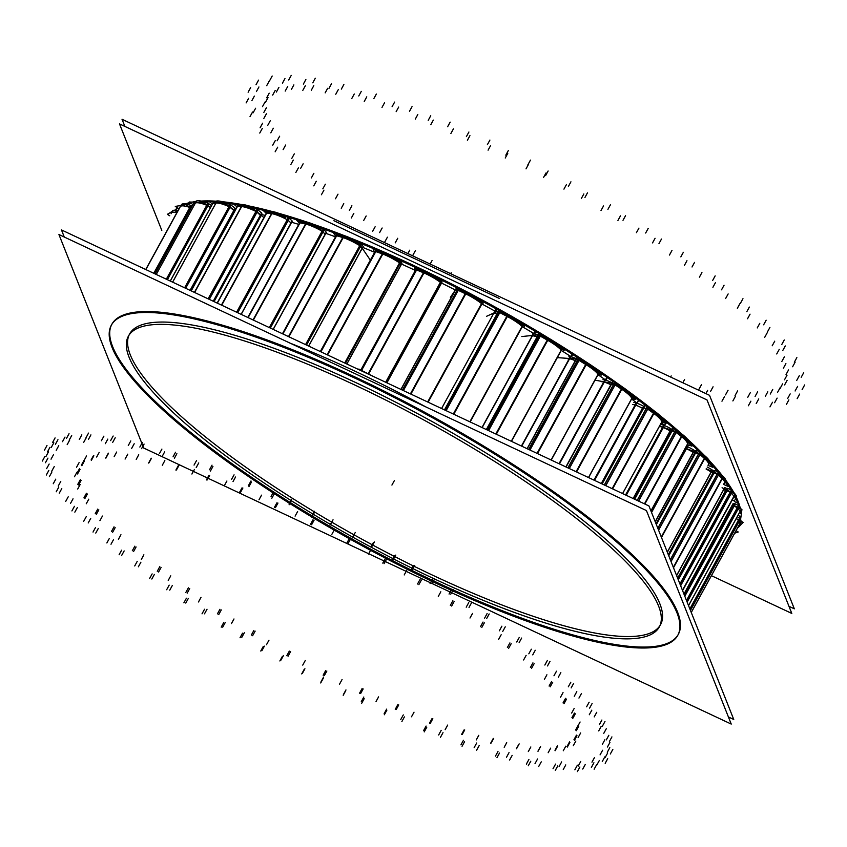 <?xml version="1.0" encoding="UTF-8"?>
<svg xmlns="http://www.w3.org/2000/svg" width="847" height="847" viewBox="0 0 847 847"><rect width="100%" height="100%" fill="white"/><g stroke="black" fill="none" stroke-linecap="round" stroke-linejoin="round"><path stroke-width="1.27" d="M738.108 501.382A322.887 73.033 28.7 0 1 740.003 507.109A322.887 73.033 28.7 0 0 738.108 501.382A322.887 73.033 -151.3 0 0 736.424 497.528A322.887 73.033 -151.3 0 1 738.108 501.382M740.934 516.829A322.887 73.033 28.7 0 1 740.585 519.116A322.887 73.033 28.7 0 0 740.934 516.829M733.693 492.298A322.887 73.033 -151.3 0 0 725.794 480.238A322.887 73.033 -151.3 0 1 733.693 492.298M721.739 474.934A322.887 73.033 -151.3 0 0 709.204 460.472A322.887 73.033 -151.3 0 1 721.739 474.934M704.333 455.358A322.887 73.033 -151.3 0 0 687.012 438.661A322.887 73.033 -151.3 0 1 704.333 455.358M681.761 433.939A322.887 73.033 -151.3 0 0 659.697 415.295A322.887 73.033 -151.3 0 1 681.761 433.939M654.445 411.091A322.887 73.033 -151.3 0 0 627.881 390.891A322.887 73.033 -151.3 0 1 654.445 411.091M616.076 382.791L622.926 387.301A322.887 73.033 -151.3 0 0 592.275 366.02A322.887 73.033 -151.3 0 1 622.894 387.28L576.574 471.948M587.776 363.024A322.887 73.033 -151.3 0 0 553.737 341.256A322.887 73.033 -151.3 0 1 587.776 363.024M549.798 338.832A322.887 73.033 -151.3 0 0 513.218 317.191A322.887 73.033 -151.3 0 1 549.798 338.832M509.65 315.158A322.887 73.033 -151.3 0 0 471.715 294.385A322.887 73.033 -151.3 0 1 509.65 315.158M468.084 292.469A322.887 73.033 -151.3 0 0 430.138 273.316A322.887 73.033 -151.3 0 1 468.084 292.469M425.977 271.305A322.887 73.033 -151.3 0 0 389.292 254.354A322.887 73.033 -151.3 0 1 425.977 271.305M384.347 252.173A322.887 73.033 -151.3 0 0 349.927 237.827A322.887 73.033 -151.3 0 1 384.347 252.173M344.2 235.582A322.887 73.033 -151.3 0 0 312.829 224.063A322.887 73.033 -151.3 0 1 344.2 235.582M306.445 221.893A322.887 73.033 -151.3 0 0 278.737 213.317A322.887 73.033 -151.3 0 1 306.445 221.893M271.898 211.432A322.887 73.033 -151.3 0 0 248.351 205.821A322.887 73.033 -151.3 0 1 271.898 211.432M241.353 204.455A322.887 73.033 -151.3 0 0 222.285 201.713A322.887 73.033 -151.3 0 1 241.353 204.455M215.562 201.163A322.887 73.033 -151.3 0 0 201.067 201.078A322.887 73.033 -151.3 0 1 215.562 201.163M195.138 201.65A322.887 73.033 -151.3 0 0 192.205 202.115A322.887 73.033 -151.3 0 1 195.138 201.65M190.014 202.56A322.887 73.033 -151.3 0 0 185.165 203.936A322.887 73.033 -151.3 0 1 190.014 202.56M174.884 210.225A322.887 73.033 -151.3 0 1 177.542 207.854A322.887 73.033 -151.3 0 0 174.598 210.543M660.554 624.641A302.654 68.459 28.7 0 0 659.834 603.699A302.654 68.459 -151.3 0 0 392.394 400.483A302.654 68.459 -151.3 0 0 129.612 333.962M129.03 335.147A302.654 68.459 -151.3 0 0 130.322 354.914A302.654 68.459 28.7 0 0 395.21 556.818A302.654 68.459 28.7 0 0 659.877 625.774M425.882 406.941A322.887 73.033 -151.3 0 0 290.193 343.183A322.887 73.033 -151.3 0 1 425.882 406.941M111.868 324.242A322.887 73.033 -151.3 0 1 392.214 395.21A322.887 73.033 -151.3 0 1 677.536 612.01A322.887 73.033 28.7 0 1 678.299 634.361M678.034 634.827A322.887 73.033 28.7 0 1 396.894 562.863A322.887 73.033 28.7 0 1 112.63 346.592A322.887 73.033 -151.3 0 1 111.613 324.729M261.712 214.609L214.069 301.627L261.712 214.609A306.699 69.369 28.7 0 1 265.153 215.36M494.913 311.093L441.573 408.519L494.913 311.093A306.699 69.369 28.7 0 0 482.43 304.264M533.546 333.347L481.996 427.513L533.546 333.347A306.699 69.369 28.7 0 0 522.864 327.016M570.518 356.343L521.424 446.03L570.518 356.343A306.699 69.369 28.7 0 0 561.73 350.711M605.044 379.615L559.009 463.701L605.044 379.615A306.699 69.369 28.7 0 0 598.098 374.776M636.393 402.643L593.969 480.122L636.393 402.643A306.699 69.369 28.7 0 0 631.608 398.979M663.879 424.95L625.552 494.955L663.879 424.95A306.699 69.369 28.7 0 0 661.369 422.801M686.928 446.062L651.142 511.44L686.928 446.062A306.699 69.369 28.7 0 0 686.599 445.734M741.58 511.397L740.469 513.42A21.577 4.881 -151.3 0 0 740.13 511.323L737.345 507.554L732.433 505.606L737.345 507.554L740.13 511.323L688.526 605.573L740.13 511.323M732.041 505.553L683.953 594.065L732.041 505.553M741.04 522.43L739.929 524.462A21.577 4.881 -151.3 0 0 740.013 523.382L739.42 520.947L737.186 519.423L739.42 520.947L740.013 523.382L691.247 612.445L740.013 523.382M171.115 213.74A21.577 4.881 -151.3 0 1 176.854 212.692A21.577 4.881 -151.3 0 0 171.253 213.095L172.365 211.072A21.577 4.881 28.7 0 1 177.965 210.659M191.03 208.087L190.109 207.579L191.03 208.087M190.924 205.429L189.813 207.462A21.577 4.881 -151.3 0 0 180.316 206.636L145.864 269.579L180.379 206.234M210.437 207.642L207.102 205.429L210.437 207.642M207.896 203.259L206.784 205.292A21.577 4.881 -151.3 0 0 195.361 203.036L193.285 204.032L195.361 203.036L156.25 274.46L196.504 200.993L194.355 202.02M235.085 208.161L190.088 290.352L233.973 210.194L234.397 210.712L190.649 290.616L235.508 208.69L234.979 208.076M190.088 290.352L233.973 210.194L229.368 206.816L234.301 210.765M184.614 287.789L229.039 206.647A21.577 4.881 -151.3 0 0 215.921 203.015L212.841 203.386L215.921 203.015L172.597 282.136L215.921 203.015A21.577 4.881 -151.3 0 1 229.039 206.647L230.14 204.625M261.575 212.936L213.232 301.236L261.871 213.359L261.479 212.862M213.232 301.236L260.463 214.969L256.429 211.697L260.58 215.445M257.202 209.484L256.09 211.517A21.577 4.881 -151.3 0 0 241.564 206.573L237.351 206.361L191.104 290.839L238.134 204.932M292.204 221.035L241.12 314.332L292.12 220.961M291.093 223.057L287.715 219.976L291.093 223.057L241.12 314.332M288.478 217.743L287.366 219.775A21.577 4.881 -151.3 0 0 271.749 213.635L266.572 212.777L217.139 303.067L267.366 211.327M326.307 232.29L273.147 329.388L326.243 232.216M325.195 234.312L322.548 231.464L325.195 234.312L273.147 329.388M323.321 229.23L322.209 231.263A21.577 4.881 -151.3 0 0 305.82 224.053L299.774 222.56L247.8 317.477L300.579 221.078M363.172 246.445L308.636 346.052L363.119 246.392M362.061 248.478L360.187 245.937L362.061 248.478L308.636 346.052M360.981 243.692L359.869 245.725A21.577 4.881 -151.3 0 0 343.067 237.594L336.238 235.487L282.443 333.75L337.064 233.984M345.396 363.321L401.234 261.331L402.018 263.279L346.868 364.019L400.885 265.249L399.837 263.078L400.885 265.249L346.825 363.998L401.997 263.226M400.652 260.823L399.54 262.856A21.577 4.881 -151.3 0 0 382.675 253.984L375.2 251.284L320.304 351.537L376.036 249.749M386.253 382.526L441.954 280.738L441.965 282.295L386.92 382.833L440.853 284.285L440.652 282.506L440.853 284.285L386.899 382.833L441.965 282.252M441.488 280.262L440.376 282.295A21.577 4.881 -151.3 0 0 423.818 272.872L415.824 269.621L360.843 370.054M481.848 304.073L428.127 402.198L482.864 301.807M427.671 401.986L481.52 303.618A21.577 4.881 -151.3 0 0 465.617 293.845L458.28 290.341L456.798 290.754L458.28 290.341L465.617 293.845L410.753 394.035L465.617 293.845A21.577 4.881 -151.3 0 1 481.52 303.618L482.631 301.585M455.94 292.31A11.816 2.668 -151.3 0 0 454.214 292.755M522.26 326.773L470.085 421.912M469.841 421.795L522.08 326.381A21.577 4.881 -151.3 0 0 507.173 316.46L499.794 312.617L497.729 312.67L499.794 312.617L507.173 316.46L453.664 414.194L507.173 316.46A21.577 4.881 -151.3 0 1 522.08 326.381L523.192 324.348M497.009 313.93A11.816 2.668 -151.3 0 0 493.198 313.962M561.296 350.393L562.45 348.276M511.281 441.266L561.201 350.097A21.577 4.881 -151.3 0 0 547.596 340.24L540.333 336.143L537.739 335.825L540.333 336.143L547.596 340.24L496.173 434.172L547.596 340.24A21.577 4.881 -151.3 0 1 561.201 350.097L562.313 348.064M537.051 336.926A11.816 2.668 -151.3 0 0 531.26 336.111M599.157 372.225L598.046 374.247A21.577 4.881 -151.3 0 0 586.039 364.676L579.041 360.409L575.78 359.774L527.088 448.698L577.156 357.709M569.565 358.81A11.816 2.668 -151.3 0 1 575.261 360.716A11.816 2.668 -151.3 0 0 567.744 358.81M632.942 396.311L631.83 398.334A21.577 4.881 -151.3 0 0 621.677 389.239L615.091 384.909L611.312 383.903L565.86 466.909L612.815 381.859M610.835 384.771A11.816 2.668 -151.3 0 0 601.815 381.775A11.816 2.668 -151.3 0 1 610.835 384.771M662.936 419.816L661.825 421.838A21.577 4.881 -151.3 0 0 653.757 413.421L647.722 409.101L643.476 407.746L601.825 483.806L644.662 405.925M642.481 408.265A11.816 2.668 -151.3 0 0 632.741 404.495A11.816 2.668 -151.3 0 1 642.481 408.265M644.451 503.838L682.428 434.469A21.577 4.881 28.7 0 1 688.473 442.314L687.404 444.262A21.577 4.881 -151.3 0 0 681.57 436.692L676.224 432.478L671.586 430.784L634.212 499.031L672.719 428.889M670.115 430.964A11.816 2.668 -151.3 0 0 659.866 426.507A11.816 2.668 -151.3 0 1 670.115 430.964M661.295 536.998L705.445 456.342A21.577 4.881 28.7 0 1 709.585 462.631L708.473 464.654A21.577 4.881 -151.3 0 0 704.556 458.566L700.003 454.553L695.038 452.531L656.033 523.774L696.149 450.509L656.033 523.764M655.282 521.868L693.28 452.457L694.731 453.092L693.28 452.457L655.282 521.868L694.392 450.435M693.164 452.383A11.816 2.668 -151.3 0 0 685.223 448.254A11.816 2.668 -151.3 0 1 693.164 452.383M725.498 481.498L724.566 483.203A21.577 4.881 -151.3 0 0 722.205 478.576L717.208 474.002L711.226 472.139L667.351 552.265L712.327 470.117M711.109 472.065A11.816 2.668 -151.3 0 0 706.08 469.026A11.816 2.668 -151.3 0 1 711.109 472.065M682.46 590.295L735.122 494.097A21.577 4.881 28.7 0 1 736.424 497.538L735.312 499.571A21.577 4.881 -151.3 0 0 734.148 496.289L730.22 492.065L725.635 490.487L730.22 492.065L734.148 496.289L682.544 590.528L734.148 496.289A21.577 4.881 -151.3 0 1 732.761 500.418M676.626 575.621L723.687 489.672L725.604 490.498L677.632 578.141L725.604 490.498L723.687 489.672L676.626 575.621L724.799 487.639M739.95 520.556A322.887 73.033 -151.3 0 0 740.5 516.606M739.537 508.285A322.887 73.033 -151.3 0 0 736.456 499.666A322.887 73.033 -151.3 0 1 739.537 508.285M733.036 493.007A322.887 73.033 -151.3 0 0 722.904 478.036M720.522 475.019A322.887 73.033 -151.3 0 0 235.54 204.487M233.836 204.222A322.887 73.033 -151.3 0 0 214.069 202.052M209.685 201.882A322.887 73.033 -151.3 0 0 197.182 202.295M190.946 203.206A322.887 73.033 -151.3 0 0 185.048 204.741M177.976 208.118A322.887 73.033 -151.3 0 0 174.831 210.681M711.798 575.854L791.807 613.44L707.012 399.932L119.501 123.895L161.798 230.384M660.448 611.799A302.654 68.459 -151.3 0 0 399.53 407.1A302.654 68.459 -151.3 0 0 128.352 336.27A302.654 68.459 -151.3 0 0 131.984 363.501M728.399 716.954L733.756 719.474L648.961 505.955L61.46 229.918L64.287 237.044M110.11 341.362A322.887 73.033 -151.3 0 0 388.466 559.74A322.887 73.033 -151.3 0 0 677.78 635.314A322.887 73.033 -151.3 0 0 673.905 606.261M679.019 619.146A322.887 73.033 -151.3 0 0 400.663 400.758A322.887 73.033 -151.3 0 0 111.349 325.195A322.887 73.033 -151.3 0 0 115.224 354.247M58.93 234.524L143.725 448.042L731.236 724.079L646.441 510.572L58.93 234.524M127.177 351.357A302.654 68.459 -151.3 0 0 388.021 556.077A302.654 68.459 -151.3 0 0 659.294 626.949A302.654 68.459 -151.3 0 0 653.672 596.161M124.858 126.404L122.032 119.279L709.532 395.316L122.032 119.279L124.858 126.404L122.032 119.279L709.532 395.316L122.032 119.279L124.858 126.404L122.032 119.279L709.532 395.316L122.032 119.279L124.858 126.404L122.032 119.279L709.532 395.316L794.327 608.834L788.97 606.314L794.327 608.834L709.532 395.316L794.327 608.834L788.97 606.314L794.327 608.834L709.532 395.316L794.327 608.834L788.97 606.314L794.327 608.834L709.532 395.316L794.327 608.834L788.97 606.314M333.898 220.707L499.444 298.493L333.898 220.707M191.03 290.796L236.567 207.621M456.597 290.256L457.581 288.456L456.586 290.256M400.906 389.408L456.575 287.726M495.961 311.484L497.041 309.515L495.95 311.484M441.594 408.529L496.173 308.837M534.51 333.856L535.643 331.78L534.499 333.856M482.165 427.587L534.976 331.135M571.407 356.926L572.572 354.798L571.397 356.926M521.731 446.178L572.096 354.184M605.838 380.239L607.024 378.069L605.827 380.229M559.465 463.902L606.748 377.529M637.082 403.278L638.278 401.086M594.541 480.387L638.204 400.642M665.657 423.362L664.45 425.586L665.668 423.362M626.24 495.283L665.678 423.256M651.555 512.488L688.516 444.971M732.539 504.632L741.919 509.534L740.966 516.85L739.124 515.887M733.142 503.52L683.974 594.128M733.428 503.584L734.328 503.531L684.291 594.922M735.503 503.986L734.211 503.552M684.747 596.055L735.228 503.849L738.595 505.606L686.568 600.639M739.547 506.315L741.273 509.354L688.547 605.647M739.187 506.972L687.129 602.058M737.356 519.105L743.158 522.377L738.245 527.543M738.298 517.39L739.696 518.184L689.924 609.099M740.31 518.629L739.42 518.036M740.522 518.872L741.136 521.403L691.268 612.487M740.172 519.507L690.432 610.369M736.414 530.878L738.235 531.99L735.249 533.007M169.781 215.794L167.325 214.344L174.122 210.257L177.192 212.068M178.992 208.775L175.287 206.424L185.811 204.614L191.094 207.96M180.03 206.89L145.737 269.515M181.385 204.678A21.577 4.881 28.7 0 1 191.231 205.535L154.059 273.433M192.1 206.033L191.221 205.546M192.142 206.054L154.694 273.729M192.947 204.582L189.199 202.01L203.227 202.507L210.501 207.515M193.984 202.687L155.012 273.877M196.377 201.057A21.577 4.881 28.7 0 1 208.224 203.386L166.637 279.341M209.061 203.905L208.214 203.407M211.538 205.609L208.828 203.746L167.272 279.637M212.449 203.958L208.764 201.194L226.001 204L234.958 210.734M213.889 201.364L217.097 200.983L172.65 282.167M213.518 202.02L170.258 281.045L213.508 202.02M216.885 201.004A21.577 4.881 28.7 0 1 230.49 204.773L184.953 287.948M231.273 205.292L230.479 204.783M185.567 288.234L231.062 205.133L235.191 208.246L190.204 290.415M237.054 206.901L233.571 203.989L253.645 209.05L263.925 217.615M238.568 204.275L242.761 204.55L194.619 292.48M238.208 204.942L191.157 290.86M208.606 299.055L257.552 209.654A21.577 4.881 28.7 0 0 242.486 204.54L194.397 292.384M208.118 298.822L257.065 209.421M258.261 210.172L257.541 209.664M209.188 299.33L258.081 210.024L261.67 213.01L213.349 301.288M266.254 213.37L263.078 210.352L285.555 217.541M267.874 210.691L272.956 211.623L221.713 305.216M267.514 211.358L217.266 303.131M289.462 218.441L288.827 217.944A21.577 4.881 28.7 0 0 272.628 211.57L221.427 305.079M288.827 217.933L237.086 312.437M236.588 312.204L288.34 217.679M237.636 312.691L289.314 218.293L292.279 221.109L241.215 314.375M299.404 223.237L296.662 220.146L321.077 229.315M301.183 220.485L307.048 222.052L253.369 320.092M300.812 221.152L248.023 317.583M324.2 229.908L323.66 229.442A21.577 4.881 28.7 0 0 306.667 221.956L253.031 319.933M323.66 229.431L269.801 327.81M269.304 327.577L323.183 229.156M270.288 328.043L324.083 229.781L326.37 232.353L273.232 329.419M335.772 236.334L333.602 233.147L359.435 244.095L370.351 260.145M337.773 233.444L344.295 235.614L288.912 336.788M337.413 234.111L282.782 333.909M306.042 344.835L361.309 243.894A21.577 4.881 28.7 0 0 343.882 235.477L288.509 336.598M305.555 344.613L360.843 243.618M306.466 345.036L361.658 244.222L363.215 246.509L308.689 346.084M374.522 252.522L373.125 249.082L399.816 261.596M376.883 249.293L383.924 252.014L327.567 354.946M376.513 249.96L320.78 351.759M401.266 261.427L400.949 261.045A21.577 4.881 28.7 0 0 383.469 251.834L327.122 354.745M400.959 261.035L345.036 363.162M400.896 265.344L346.868 364.019L401.965 263.173M414.395 272.205L414.374 267.62L441.361 281.416M416.671 268.054L360.6 370.467L416.671 268.065M415.888 269.579L416.713 268.076M417.666 267.684L425.078 270.902L368.519 374.194M417.296 268.351L361.224 370.764M441.954 280.812L441.763 280.484A21.577 4.881 28.7 0 0 424.591 270.691L368.053 373.972M441.763 280.463L385.967 382.389M358.853 369.652L358.853 369.038L373.707 376.629M450.403 297.318L456.48 288.361L483.182 303.141M458.111 288.52L402.473 390.149L457.264 290.087M458.375 288.044L402.399 390.107M459.243 288.245L466.866 291.887L410.901 394.109M458.883 288.912L403.257 390.509M427.947 402.113L482.875 301.786A21.577 4.881 28.7 0 0 466.379 291.643L410.414 393.876M481.858 304.031L428.127 402.198M486.453 316.355L498.544 310.86L524.388 326.328M494.309 311.929A11.816 2.668 28.7 0 1 496.893 311.611M499.508 310.69L445.056 410.149L499.486 310.68M499.762 310.224L498.798 310.658L444.474 409.884M500.757 310.521L508.422 314.502L453.812 414.268M500.386 311.188L445.967 410.583M523.393 324.539A21.577 4.881 28.7 0 0 507.925 314.248L453.304 414.024M522.292 326.635L470.18 421.954M521.826 336.566L539.666 334.639L564.113 350.457M532.371 334.089A11.816 2.668 28.7 0 1 537.972 334.819M538.914 333.792L486.347 429.556L538.787 333.803L540.217 333.644M539.952 334.12L487.427 430.064M541.297 334.036L548.856 338.292L496.321 434.236M540.937 334.703L488.465 430.541M511.482 441.361L562.472 348.233A21.577 4.881 28.7 0 0 548.369 338.017L495.813 434.003M557.347 357.614L578.967 359.192L601.486 375.02L597.961 374.766M568.856 356.788A11.816 2.668 28.7 0 1 576.373 358.683M578.607 358.292L528.697 449.45M577.77 357.752L576.998 357.688L527.162 448.73M580.015 358.302L587.289 362.728L537.538 453.6M579.644 358.969L529.82 449.979M551.259 460.059L599.263 372.373A21.577 4.881 28.7 0 0 586.823 362.442L537.04 453.367M595.018 380.134L615.61 383.998L635.737 399.498L631.735 398.746M602.926 379.742A11.816 2.668 28.7 0 1 611.947 382.738M614.626 382.696L567.966 467.904M613.662 382.018L612.625 381.817L565.997 466.983M615.705 383.458L569.163 468.465M588.57 477.581L632.995 396.438A21.577 4.881 28.7 0 0 622.481 387.005L576.098 471.726M661.708 422.177L666.113 423.373L648.823 408.529M633.852 402.473A11.816 2.668 28.7 0 1 643.593 406.232L601.264 483.552M645.118 405.734L644.588 405.713M647.246 406.804L604.419 485.035M646.272 406.052L644.895 405.681L602.058 483.923M648.707 406.983L654.985 411.473L612.603 488.878M648.347 407.651L605.658 485.617M622.619 493.579L662.947 419.921A21.577 4.881 28.7 0 0 654.572 411.187L612.159 488.666M659.548 426.126L677.896 432.256L691.978 446.125L687.256 444.548M660.978 424.485A11.816 2.668 28.7 0 1 671.226 428.931L633.133 498.523M672.878 429.503L671.226 428.931M673.376 428.836L672.687 428.751M675.79 430.107L637.272 500.461M674.9 429.344L673.132 428.751L634.572 499.19M677.229 430.371L682.788 434.744L644.863 504.029M676.859 431.038L638.532 501.053M688.473 442.314L650.919 510.9L688.516 442.198M685.297 448.116L702.195 454.68L712.782 467.279L708.039 465.437M686.335 446.231A11.816 2.668 28.7 0 1 694.265 450.35L655.207 521.688M696.996 450.646L694.275 450.35M695.091 452.489L696.149 450.509M699.643 452.107L657.875 528.401M699.834 451.747L696.732 450.551L656.298 524.42M701.02 452.446L705.763 456.618L661.486 537.485M700.66 453.113L658.532 530.053M706.218 468.783L721.221 475.315L728.071 486.379L723.836 484.537M707.192 467.004A11.816 2.668 28.7 0 1 712.221 470.032L667.288 552.106M714.169 470.805L668.283 554.605L714.169 470.805L712.221 470.032M714.127 470.847L668.336 554.743L713.343 472.52L718.542 474.849L722.205 478.576L673.45 567.628L722.205 478.576A21.577 4.881 -151.3 0 1 723.264 483.965M715.461 470.731L714.445 470.509L668.336 554.732L713.343 472.52L711.226 472.139L667.351 552.265M718.309 472.298L670.369 559.856M718.457 472.023L715.196 470.604L668.675 555.579M719.579 472.742L723.391 476.617L673.503 567.744M719.219 473.409L671.004 561.466M725.678 481.17A21.577 4.881 28.7 0 0 723.137 476.363L673.333 567.331M722.078 487.745L734.55 493.727L737.536 503.023L734.275 501.456M676.573 575.473L724.704 487.565L726.747 488.454L677.642 578.162M726.673 488.486L677.822 578.639M728.388 488.634L727.224 488.306M731.395 490.233L680.003 584.112M731.469 490.106L728.113 488.497L678.225 579.634M732.517 490.826L735.312 494.32L682.587 590.624M732.157 491.493L680.607 585.637M441.541 283.067A306.699 69.369 28.7 0 1 455.326 290.013M401.573 264.095A306.699 69.369 28.7 0 1 414.384 269.981M362.77 247.409A306.699 69.369 28.7 0 1 374.395 252.215M325.947 233.391A306.699 69.369 28.7 0 1 335.497 236.832M291.866 222.327A306.699 69.369 28.7 0 1 298.769 224.391M677.536 612.01A322.887 73.033 28.7 0 1 435.845 581.942A322.887 73.033 28.7 0 1 112.63 346.592A322.887 73.033 -151.3 0 1 354.321 376.671A322.887 73.033 -151.3 0 1 677.536 612.01M659.834 603.699A302.654 68.459 28.7 0 1 433.293 575.505A302.654 68.459 28.7 0 1 130.322 354.914A302.654 68.459 -151.3 0 1 356.873 383.098A302.654 68.459 -151.3 0 1 659.834 603.699M455.442 290.076L401.023 389.461M391.928 485.066L394.448 480.461L391.928 485.066M637.071 403.278L638.278 401.076M684.27 594.859L734.264 503.542M686.494 600.449L738.457 505.532M684.821 596.246L734.254 505.945L684.821 596.246M687.15 602.122L738.468 508.401L687.15 602.122M577.559 726.62L580.089 722.004M785.9 363.607L783.38 368.212M803.708 372.701L801.177 377.317M606.304 739.897L608.834 735.281M609.406 741.506L611.926 736.901M607.415 747.033L609.946 742.427M602.333 744.375L604.853 739.77M799.282 375.729L796.762 380.335M788.546 369.959L786.027 374.565M576.267 730.717L578.797 726.112M575.589 730.04L578.12 725.424M689.85 608.908L739.558 518.11M690.443 610.412L739.42 520.947L690.443 610.412M578.12 737.557L580.65 732.951M787.032 375.189L784.502 379.795M804.65 384.94L802.13 389.556M607.288 752.274L609.808 747.657M610.327 753.989L612.847 749.383M605.076 757.694L607.606 753.078M600.068 754.868L602.598 750.251M797.62 386.391L795.1 390.996M787.128 380.303L784.608 384.909M574.446 740.342L576.976 735.725M573.948 739.717L576.468 735.111M573.324 745.667L575.844 741.051M782.617 383.86L780.087 388.477M799.674 394.067L797.154 398.683M602.281 761.506L604.8 756.89M605.203 763.295L607.733 758.679M596.796 765.085L599.327 760.479M591.979 762.152L594.499 757.536M790.177 393.908L787.657 398.514M780.172 387.63L777.641 392.235M567.342 747.065L569.872 742.448M567.035 746.525L569.555 741.908M563.266 750.77L565.785 746.154M772.739 389.451L770.219 394.056M788.875 399.879L786.355 404.495M591.386 767.393L593.916 762.787M594.139 769.214L596.669 764.597M582.757 769.065L585.277 764.46M578.226 766.08L580.756 761.464M777.133 398.111L774.603 402.727M767.806 391.78L765.286 396.385M555.103 750.749L557.633 746.143M554.986 750.294L557.506 745.688M548.157 752.75L550.677 748.145M757.631 391.822L755.101 396.428M772.496 402.261L769.976 406.878M574.859 769.807L577.379 765.201M577.379 771.617L579.899 767.011M563.255 769.531L565.775 764.926M559.115 766.556L561.635 761.951M758.743 398.926L756.223 403.543M750.304 392.669L747.785 397.275M537.993 751.321L540.524 746.715M538.067 750.971L540.598 746.366M528.316 751.575L530.847 746.969M737.599 390.933L735.069 395.538M750.887 401.16L748.356 405.777M553.027 768.705L555.558 764.1M555.261 770.474L557.781 765.857M538.703 766.493L541.233 761.877M535.039 763.592L537.559 758.986M735.408 396.332L732.888 400.938M728.039 390.276L725.519 394.893M516.374 748.769L518.904 744.153M516.649 748.526L519.169 743.91M504.187 747.276L506.707 742.66M713.068 386.804L710.548 391.409M724.492 396.597L721.962 401.203M526.379 764.11L528.899 759.494M528.274 765.783L530.794 761.178M509.629 759.992L512.16 755.386M506.517 757.239L509.036 752.623M707.626 390.372L705.869 393.601M701.485 384.665L698.966 389.271M490.709 743.137L493.229 738.531M491.165 743.01L493.695 738.393M476.258 739.929L478.788 735.312M684.577 379.509L682.798 382.759M495.463 756.106L497.983 751.501M496.977 757.663L499.497 753.057M476.66 750.188L479.18 745.572M474.161 747.626L476.681 743.01M671.205 375.93L670.602 377.031M461.541 734.561L464.071 729.945M462.176 734.54L464.707 729.934M445.151 729.691L447.671 725.085M460.948 744.873L463.468 740.267M462.049 746.281L464.58 741.676M440.482 737.271L443.002 732.666M438.661 734.963L441.181 730.358M429.503 723.211L432.023 718.595M430.297 723.306L432.828 718.701M411.504 716.795L414.024 712.189M423.564 730.654L426.083 726.048M424.241 731.882L426.761 727.266M401.88 721.538L404.4 716.922M400.769 719.527L403.288 714.921M395.263 709.331L397.783 704.725M396.205 709.542L398.736 704.926M376.047 701.507L378.577 696.901M384.115 713.756L386.634 709.14M384.337 714.762L386.867 710.157M361.669 703.306L364.189 698.701M361.288 701.644L363.808 697.028M359.552 693.217L362.071 688.611M360.631 693.534L363.151 688.929M339.541 684.154L342.061 679.548M343.427 694.519L345.957 689.913M343.204 695.302L345.735 690.686M320.706 682.968L323.226 678.362M321.066 681.687L323.586 677.081M323.141 675.218L325.661 670.612M324.327 675.641L326.847 671.036M302.75 665.107L305.269 660.501M302.39 673.376L304.92 668.759M301.723 673.905L304.242 669.289M279.859 660.967L282.39 656.361M280.96 660.088L283.491 655.483M286.805 655.716L289.325 651.11M288.065 656.234L290.585 651.618M266.466 644.768L268.986 640.163M261.861 650.761L264.391 646.145M260.76 651.025L263.29 646.42M240.019 637.759L242.538 633.154M241.829 637.315L244.349 632.698M451.197 272.713L450.657 273.687M251.305 635.123L253.835 630.517M252.618 635.716L255.148 631.11M231.453 623.572L233.984 618.966M432.055 260.569L430.149 264.052M222.719 627.161L225.238 622.545M221.205 627.161L223.724 622.556M202.02 613.842L204.54 609.237M204.498 613.831L207.028 609.226M409.736 250.183L407.873 253.581M415.485 250.479L412.955 255.095M217.414 613.874L219.945 609.268M218.759 614.541L221.279 609.935M198.484 601.973L201.004 597.368M397.73 238.261L395.21 242.877M387.407 237.181L384.877 241.787M185.779 603.075L188.299 598.469M183.884 602.82L186.414 598.215M166.668 589.734L169.188 585.129M169.771 590.158L172.29 585.552M375.126 226.784L372.606 231.39M382.145 228.002L379.615 232.607M185.853 592.434L188.373 587.829M187.187 593.154L189.707 588.549M168.225 580.428L170.755 575.822M366.158 215.974L363.638 220.58M353.834 213.38L351.304 217.997M151.835 579.03L154.366 574.425M149.612 578.512L152.132 573.906M134.726 565.944L137.246 561.328M138.379 566.791L140.909 562.186M343.755 203.64L341.225 208.246M351.886 205.747L349.366 210.363M157.277 571.249L159.808 566.643M158.58 572.011L161.11 567.405M141.354 559.401L143.874 554.796M338.006 194.164L335.486 198.77M323.935 190.13L321.415 194.736M121.619 555.526L124.149 550.921M119.109 554.764L121.629 550.158M106.87 542.969L109.39 538.364M110.999 544.229L113.53 539.624M316.28 181.237L313.761 185.853M325.354 184.201L322.834 188.807M132.312 550.783L134.842 546.167M133.561 551.566L136.081 546.95M118.421 539.338L120.941 534.722M313.877 173.307L311.357 177.923M298.377 167.907L295.847 172.513M95.775 533.07L98.294 528.464M93.022 532.075L95.542 527.469M83.694 521.318L86.214 516.702M88.215 522.959L90.735 518.343M293.295 160.072L290.765 164.678M303.12 163.82L300.6 168.426M111.497 531.45L114.017 526.845M112.651 532.244L115.171 527.639M99.925 520.661L102.445 516.056M294.29 153.847L291.77 158.453M277.678 147.198L275.148 151.814M74.843 512.139L77.363 507.533M71.91 510.932L74.43 506.326M65.695 501.435L68.215 496.829M70.502 503.425L73.033 498.809M275.286 140.581L272.755 145.186M285.651 145.028L283.12 149.644M95.245 513.684L97.776 509.079M96.293 514.468L98.824 509.862M86.256 503.774L88.776 499.169M279.658 136.198L277.128 140.803M262.284 128.448L259.764 133.053M59.269 493.176L61.789 488.571M56.23 491.789L58.75 487.173M53.245 483.753L55.775 479.137M58.252 486.04L60.772 481.435M262.634 123.186L260.103 127.791M273.316 128.236L270.796 132.852M83.938 497.856L86.458 493.25M84.848 498.608L87.368 494.002M77.702 489.037L80.221 484.431M270.288 120.729L267.768 125.345M252.533 112.037L250.013 116.642M49.391 476.596L51.921 471.98M46.299 475.04L48.83 470.434M46.627 468.645L49.158 464.04M51.72 471.197L54.24 466.581M255.614 108.247L253.084 112.852M266.392 113.805L263.862 118.411M77.786 484.304L80.317 479.698M78.549 485.013L81.079 480.408M74.451 476.766L76.982 472.16M266.392 107.781L263.862 112.397M248.626 98.337L246.106 102.942M45.431 462.737L47.951 458.121M42.35 461.064L44.87 456.448M45.982 456.438L48.501 451.822M51.032 459.18L53.562 454.574M254.365 96.092L251.845 100.698M265.005 102.032L262.485 106.648M76.95 473.314L79.47 468.709M77.543 473.971L80.063 469.354M76.579 467.216L79.11 462.61M268.033 97.627L265.513 102.233M250.648 87.622L248.129 92.228M47.453 451.896L49.973 447.29M44.457 450.138L46.977 445.533M51.296 447.385L53.827 442.769M56.23 450.276L58.75 445.67M258.928 86.976L256.408 91.582M269.208 93.181L266.689 97.786M81.418 465.119L83.948 460.514M81.831 465.702L84.351 461.096M153.762 273.295L189.813 207.462A21.577 4.881 -151.3 0 0 180.316 206.636L145.864 269.579M154.832 273.793L190.861 207.981L154.832 273.793M84.033 460.599L86.553 455.982M275.201 90.481L272.67 95.086M258.557 80.126L256.027 84.742M55.415 444.315L57.945 439.709M52.567 442.515L55.087 437.899M62.487 441.679L65.018 437.073M67.178 444.654L69.698 440.048M269.208 81.1L266.678 85.706M278.896 87.421L276.376 92.037M91.116 459.9L93.646 455.294M91.338 460.397L93.858 455.792M166.319 279.192L206.784 205.292A21.577 4.881 -151.3 0 0 195.361 203.036L156.25 274.46M155.033 273.888L193.285 204.032L155.033 273.888M167.399 279.701L207.833 205.853L167.399 279.701M96.653 457.041L99.173 452.436M287.726 86.489L285.195 91.095M272.183 76.018L269.653 80.634M69.168 440.154L71.688 435.549M66.521 438.333L69.041 433.728M79.311 439.455L81.831 434.85M83.652 442.441L86.182 437.835M284.963 78.58L282.443 83.186M293.867 84.891L291.347 89.507M105.833 457.772L108.352 453.156M105.854 458.174L108.384 453.558M170.311 281.066L212.841 203.386L170.311 281.066M185.684 288.287L230.056 207.24L185.684 288.287M114.176 456.639L116.695 452.023M305.344 85.748L302.824 90.354M291.23 75.383L288.7 79.989M88.395 439.498L90.915 434.882M86.013 437.708L88.533 433.092M101.396 440.747L103.916 436.131M105.303 443.69L107.834 439.085M305.883 79.48L303.364 84.086M313.803 85.642L311.283 90.258M125.25 458.767L127.77 454.151M125.081 459.063L127.601 454.447M208.256 298.896L256.09 211.517A21.577 4.881 -151.3 0 0 241.564 206.573L237.541 206.308L191.231 290.892L237.541 206.308M241.564 206.573L194.545 292.448L241.564 206.573M209.294 299.383L257.065 212.131L209.294 299.383M136.219 459.381L138.739 454.775M327.683 88.257L325.163 92.874M315.296 78.22L312.776 82.837M112.704 442.356L115.224 437.74M110.629 440.631L113.159 436.025M128.278 445.533L130.798 440.916M131.677 448.37L134.197 443.754M331.505 83.768L328.985 88.374M338.281 89.666L335.761 94.271M148.956 462.864L151.475 458.259M148.596 463.055L151.115 458.439M236.726 312.268L287.366 219.775A21.577 4.881 -151.3 0 0 271.749 213.635L266.699 213.042M217.351 303.173L266.869 212.735L217.351 303.173M271.749 213.635L221.628 305.174L271.749 213.635M237.721 312.734L288.276 220.4L237.721 312.734M162.317 465.225L164.837 460.609M354.268 93.985L351.738 98.601M343.871 84.488L341.352 89.094M141.565 448.677L144.085 444.061M139.85 447.047L142.37 442.441M159.384 453.706L161.904 449.09M162.19 456.374L164.72 451.758M361.288 91.36L358.768 95.976M366.772 96.854L364.252 101.46M176.441 469.99L178.971 465.374M175.901 470.064L178.421 465.448M269.441 327.641L322.209 231.263A21.577 4.881 -151.3 0 0 305.82 224.053L299.87 222.793M248.129 317.625L300.187 222.549L248.129 317.625M305.82 224.053L253.264 320.039L305.82 224.053M270.362 328.075L323.035 231.877L270.362 328.075M191.909 474.034L194.429 469.429M384.527 102.794L381.997 107.41M376.354 94.038L373.823 98.644M174.366 458.312L176.885 453.706M173.053 456.829L175.573 452.213M194.048 465.088L196.578 460.482M196.218 467.533L198.738 462.928M394.607 102.095L392.087 106.711M398.672 107.071L396.152 111.677M207.134 479.984L209.654 475.368M206.414 479.942L208.934 475.326M305.693 344.676L359.869 245.725A21.577 4.881 -151.3 0 0 343.067 237.594L336.28 235.646M282.898 333.962L336.788 235.519L282.898 333.962M343.067 237.594L288.785 336.735L343.067 237.594M306.519 345.068L360.589 246.318L306.519 345.068M224.37 485.627L226.901 481.022M417.815 114.504L415.295 119.12M412.034 106.669L409.503 111.285M210.405 471.07L212.936 466.464M209.516 469.757L212.036 465.141M231.538 479.455L234.068 474.849M233.01 481.615L235.54 477.009M430.731 115.743L428.211 120.359M433.315 120.094L430.784 124.71M240.368 492.626L242.888 488.02M239.489 492.467L242.009 487.861M344.708 363.003L399.54 262.856A21.577 4.881 -151.3 0 0 382.675 253.984L375.2 251.379M320.907 351.823L375.909 251.368L320.907 351.823M382.675 253.984L327.44 354.893L382.675 253.984M345.428 363.342L400.144 263.417L345.428 363.342M259.013 499.762L261.543 495.146M453.431 128.86L450.9 133.477M450.159 122.127L447.629 126.732M248.933 486.676L251.453 482.07M248.478 485.553L250.998 480.948M271.051 496.48L273.581 491.874M271.802 498.322L274.322 493.716M468.91 132.016L466.39 136.632M469.937 135.647L467.406 140.263M275.434 507.66L277.954 503.054M274.417 507.395L276.937 502.79M385.66 382.241L440.376 282.295A21.577 4.881 -151.3 0 0 423.818 272.872L415.813 269.664M361.584 370.435L416.692 269.78L361.584 370.435M423.818 272.872L368.477 373.951L423.818 272.872M295.095 516.13L297.625 511.514M490.604 145.568L488.084 150.173M489.915 140.062L487.396 144.668M289.102 504.791L291.622 500.185M289.102 503.891L291.622 499.285M311.749 515.823L314.279 511.207M311.76 517.295L314.279 512.689M508.316 150.565L505.797 155.17M507.766 153.402L505.246 158.008M311.59 524.759L314.11 520.153M310.457 524.388L312.977 519.783M403.405 390.583L458.28 290.341L403.405 390.583M331.844 534.372L334.364 529.767M528.549 164.254L526.029 168.86M530.466 160.104L527.935 164.71M330.076 525.034L332.596 520.429M330.521 524.378L333.04 519.772M352.765 537.051L355.285 532.435M352.024 538.131L354.554 533.515M548.125 170.988L545.606 175.604M546.008 172.968L543.488 177.584M348.064 543.562L350.584 538.957M346.836 543.096L349.356 538.48M444.495 409.895L497.729 312.67L444.495 409.895M446.125 410.657L499.794 312.617L446.125 410.657M368.477 554.118L371.007 549.512M566.463 184.53L563.943 189.135M570.931 181.819L568.401 186.435M370.965 546.982L373.485 542.366M371.854 546.569L374.374 541.964M393.209 559.708L395.74 555.103M391.748 560.375L394.279 555.77M587.469 192.862L584.949 197.467M583.848 193.942L581.317 198.547M384.072 563.668L386.592 559.052M382.78 563.107L385.3 558.501M487.385 430.043L539.91 334.089M486.4 429.577L537.739 335.825L486.4 429.577M488.613 430.615L540.333 336.143L488.613 430.615M404.22 574.944L406.74 570.338M603.53 205.959L600.999 210.564M610.454 204.752L607.924 209.357M410.911 570.147L413.431 565.531M412.214 570.01L414.744 565.394M432.235 583.339L434.765 578.723M430.085 583.572L432.605 578.956M625.531 215.71L623 220.315M620.459 215.869L617.929 220.485M418.852 584.642L421.383 580.036M417.529 584.007L420.048 579.401M551.111 459.985L598.046 374.247A21.577 4.881 -151.3 0 0 586.039 364.676L579.041 360.409L575.96 359.721L527.226 448.762L575.96 359.721M528.634 449.418L578.543 358.249M529.968 450.043L579.041 360.409L529.968 450.043M586.039 364.676L537.39 453.537L586.039 364.676M438.301 596.404L440.821 591.788M638.956 228.087L636.425 232.692M648.199 228.404L645.668 233.02M449.058 594.054L451.578 589.438M450.763 594.171L453.283 589.565M469.016 607.415L471.535 602.799M466.21 607.204L468.73 602.598M661.475 239.045L658.955 243.661M655.08 238.282L652.55 242.898M451.673 606.039L454.193 601.434M450.329 605.351L452.859 600.735M588.464 477.539L631.83 398.334A21.577 4.881 -151.3 0 0 621.677 389.239L615.091 384.909L611.396 384.125M567.892 467.862L614.551 382.643M566.082 467.015L611.608 383.871L566.082 467.015M569.311 468.529L615.091 384.909L569.311 468.529M621.677 389.239L576.436 471.885L621.677 389.239M470 618.024L472.531 613.419M671.989 250.447L669.469 255.053M683.349 252.29L680.829 256.895M484.59 618.172L487.11 613.567M486.644 618.564L489.174 613.959M502.747 631.428L505.267 626.822M499.359 630.793L501.879 626.177M694.551 262.379L692.031 266.996M686.959 260.717L684.44 265.323M481.827 627.415L484.346 622.799M480.503 626.674L483.023 622.058M622.566 493.557L661.825 421.838A21.577 4.881 -151.3 0 0 653.757 413.421L647.722 409.101L643.508 407.883M601.412 483.616L643.731 406.306M604.324 484.982L647.161 406.74M602.153 483.965L643.889 407.735L602.153 483.965M605.796 485.68L647.722 409.101L605.796 485.68M653.757 413.421L612.476 488.814L653.757 413.421M498.639 639.369L501.17 634.763M701.93 272.554L699.41 277.16M715.164 275.878L712.645 280.484M516.755 642.015L519.275 637.41M519.126 642.661L521.646 638.045M532.731 654.869L535.251 650.263M528.824 653.82L531.344 649.204M724.058 285.217L721.538 289.822M715.429 282.676L712.909 287.281M508.666 648.294L511.186 643.688M507.385 647.521L509.905 642.915M650.919 510.9L687.404 444.262A21.577 4.881 -151.3 0 0 681.57 436.692L676.224 432.478L671.576 430.858M633.27 498.587L671.364 429.016M637.166 500.418L675.694 430.032M634.678 499.243L672.147 430.816L634.678 499.243M638.649 501.117L676.224 432.478L638.649 501.117M681.57 436.692L644.736 503.976L681.57 436.692M523.615 659.972L526.135 655.366M728.145 293.941L725.614 298.546M742.967 298.673L740.447 303.279M544.854 665.054L547.384 660.448M547.501 665.943L550.021 661.327M558.311 677.24L560.841 672.634M553.97 675.79L556.49 671.184M749.351 307.059L746.832 311.664M739.876 303.692L737.356 308.308M531.62 668.251L534.139 663.635M530.413 667.457L532.932 662.852M708.039 465.109A21.577 4.881 -151.3 0 0 704.556 458.566L700.003 454.553L695.027 452.563M657.812 528.232L699.548 452.002M656.361 524.579L695.747 452.626L656.361 524.579M658.585 530.201L700.003 454.553L658.585 530.201M704.556 458.566L661.422 537.347L704.556 458.566M544.388 679.4L546.908 674.784M750.061 314.152L747.53 318.758M766.164 320.198L763.634 324.803M568.316 686.811L570.836 682.195M571.164 687.912L573.684 683.307M578.956 698.066L581.476 693.46M574.277 696.255L576.796 691.639M769.912 327.44L767.382 332.045M759.78 323.332L757.26 327.937M550.201 686.843L552.72 682.237M549.089 686.059L551.619 681.443M670.295 559.676L718.203 472.181M668.738 555.759L714.212 472.69L668.738 555.759M671.057 561.593L718.542 474.849L671.057 561.593M560.513 697.219L563.033 692.613M767.213 332.755L764.693 337.371M784.248 339.975L781.728 344.591M586.611 706.811L589.141 702.195M589.607 708.113L592.127 703.497M594.213 716.901L596.743 712.295M589.29 714.752L591.82 710.146M785.285 345.936L782.755 350.542M774.73 341.172L772.199 345.777M564.017 703.688L566.537 699.071M563.033 702.915L565.552 698.309M677.812 578.596L727.255 488.285M679.929 583.922L731.3 490.085M678.299 579.814L727.139 490.593L678.299 579.814M680.649 585.732L731.459 492.922L680.649 585.732M571.651 713.079L574.171 708.463M779.251 349.356L776.72 353.972M796.858 357.603L794.338 362.22M599.369 724.63L601.889 720.024M602.439 726.101L604.97 721.496M603.773 733.343L606.293 728.727M598.713 730.919L601.232 726.303M795.142 362.145L792.623 366.751M784.386 356.82L781.855 361.436M572.763 718.415L575.293 713.809M571.926 717.684L574.446 713.068M212.735 203.428L170.247 281.035M537.633 335.878L486.347 429.556"/></g></svg>
